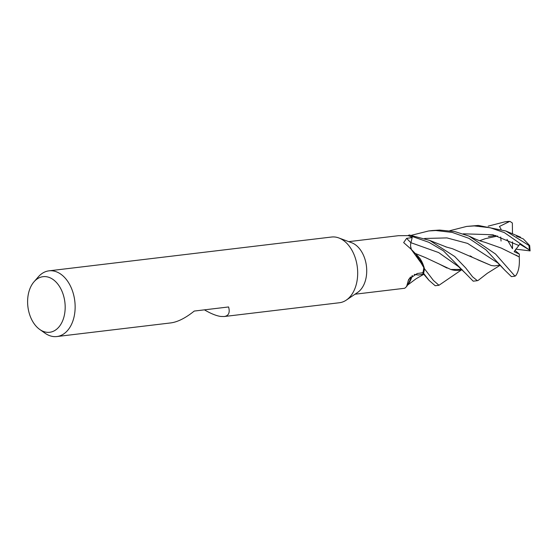 <?xml version="1.0" encoding="UTF-8"?>
<svg xmlns="http://www.w3.org/2000/svg" width="558" height="558" viewBox="0 0 558 558"><rect width="100%" height="100%" fill="white"/><g stroke="black" fill="none" stroke-linecap="round" stroke-linejoin="round"><path stroke-width="0.84" d="M34.031 281.769A27.998 18.623 83.2 0 1 46.293 276.705A27.998 18.623 83.2 0 1 65.181 307.074A27.998 18.623 83.2 0 1 46.488 332.24A27.998 18.623 83.2 0 1 39.73 329.45A27.998 18.623 83.2 0 1 34.031 281.769L38.321 276.859A33.089 22.013 83.2 0 1 49.006 270.832L331.543 237.031A33.089 22.013 83.2 0 1 335.358 237.066A33.089 22.013 83.2 0 1 338.846 237.959A33.089 22.013 83.2 0 1 357.336 267.268A33.089 22.013 83.2 0 1 346.281 300.12A33.089 22.013 83.2 0 1 339.41 302.743L224.135 316.532L220.689 316.449C216.225 315.793 210.812 313.596 204.43 309.85M49.006 270.832A33.089 22.013 83.2 0 1 52.822 270.874A33.089 22.013 83.2 0 1 75.051 303.922A33.089 22.013 83.2 0 1 56.867 336.544A33.089 22.013 83.2 0 1 53.052 336.509A33.089 22.013 83.2 0 1 45.058 333.21L39.73 329.45M478.311 280.283L477.376 280.681L472.577 276.824L465.679 267.917L454.721 256.513L429.709 240.435L409.314 234.988A27.523 18.309 83.2 0 1 412.292 236.557L412.062 237.513A26.47 17.612 83.2 0 0 408.107 235.615L398.447 235.692L348.729 241.642M409.307 234.995L407.926 235.602M355.014 294.212L404.738 288.263L406.559 286.617L408.721 279.286L417.231 273.532L422.922 272.716A26.47 17.612 83.2 0 0 422.971 272.527L429.039 280.374L435.205 285.724L438.965 285.278L433.42 280.444L424.408 268.677A27.523 18.309 83.2 0 1 423.634 272.967A27.523 18.309 83.2 0 0 424.408 268.677L423.878 266.626L416.108 254.364M423.864 266.822L411.037 249.126L417.621 255.857A21.936 14.592 83.2 0 1 423.864 266.822A26.47 17.612 83.2 0 1 422.971 272.527M411.037 249.126L403.664 242.584L406.629 238.343L412.195 237.596L410.897 242.744A7.931 5.273 -96.8 0 0 411.309 249.419M338.846 237.959L351.652 242.73A26.47 17.612 83.2 0 1 366.446 266.18A26.47 17.612 83.2 0 1 357.601 292.462L346.281 300.12M410.479 277.033A466.851 186.477 42.9 0 0 408.058 281.051M412.174 275.631A21.936 14.592 83.2 0 1 408.861 283.143L406.559 286.617M412.32 275.526L407.884 284.552M412.348 275.506L407.87 284.566L412.348 275.506M416.052 254.309L424.408 268.677L420.104 258.591M409.314 234.988A27.523 18.309 83.2 0 1 412.292 236.564L412.069 237.513L412.299 236.508L428.879 242.305L443.415 250.814L473.212 281.183L477.376 280.681M410.646 246.538L411.392 249.503M56.867 336.544L170.894 322.901C177.821 321.945 185.605 318.004 194.247 311.064L228.592 306.956C230.147 312.675 228.661 315.863 224.135 316.532M488.145 226.157L504.844 221.847L510.11 221.456L512.363 223.019L512.474 233.704M515.962 275.387L514.971 276.154L495.56 254.036L469.159 236.16L454.763 231.563L439.578 230.07L432.066 230.559M411.616 235.232L428.649 230.963L435.826 230.524L452.273 232.428L468.88 238.315L485.976 249.831L504.634 270.009L511.4 276.615L514.148 276.28A27.579 18.344 83.2 0 0 514.971 276.154M516.429 236.139L523.271 238.873L529.668 245.534L528.914 245.478L505.82 230.984L478.29 225.439L466.655 226.422L474.258 225.92L490.196 227.748L504.383 232.616L529.277 249.872L519.819 244.167L514.162 251.693L519.372 254.127L519.247 256.945L501.14 248.031M449.755 230.726L466.655 226.422M519.247 256.903C519.812 265.643 518.591 271.969 515.564 275.896M501.133 248.031L485.097 242.36C479.343 240.756 478.576 240.352 475.207 238.964L469.159 236.16M517.859 256.171L515.948 255.09M518.577 245.394L492.853 234.744L463.196 233.816M500.08 265.008L494.611 265.915L491.256 265.51L452.419 248.701L445.577 246.817M471.852 256.813L470.08 255.864M497.792 262.916L467.576 243.4L446.937 237.91L424.624 238.475L446.937 237.91L467.576 243.4L497.785 262.909L504.627 270.009M500.114 265.043L494.611 265.915M491.256 265.51L477.62 259.742M414.315 274.403L418.605 275.066L423.808 274.027M495.825 235.518L488.383 236.529L495.923 235.546M423.822 274.048L421.604 274.689M418.605 275.066L414.252 274.431M509.635 221.456L499.431 226.471L501.105 229.282M461.954 269.437C458.725 270.749 455 270.763 450.78 269.479L425.621 257.663L415.145 253.402M458.418 266.536L438.644 252.565L410.911 242.695L438.644 252.565L458.418 266.536L466.641 274.41M462.031 269.535L438.965 285.278M501.063 241.035L500.707 237.011M461.933 269.451L450.787 269.479M447.028 268.07L438.581 263.711M519.372 254.127L514.874 250.382M529.277 249.872L530.1 250.891L529.668 245.534M530.1 250.891L515.627 249.147M424.429 268.789A27.572 18.344 83.2 0 1 423.668 272.988M409.384 234.967A27.572 18.344 83.2 0 1 412.299 236.508M507.013 239.361L512.509 248.708L512.488 241.879M410.897 242.744A464.681 284.908 -21.7 0 1 406.629 238.343M505.199 221.805L507.592 221.519A27.579 18.344 83.2 0 1 509.733 221.456M528.914 245.478A27.579 18.344 83.2 0 1 529.34 249.921M428.649 230.963L432.408 230.517M514.992 276.154L514.148 276.28M478.255 280.332L487.315 273.287L500.268 265.196M429.709 240.435L446.498 247.054M479.671 240.714L485.46 238.629L497.631 236.041M505.82 230.984L520.53 237.178M407.466 285.187L416.052 278.784L423.947 274.173M429.039 280.374L422.497 272.778M507.592 221.519L510.11 221.456"/></g></svg>
